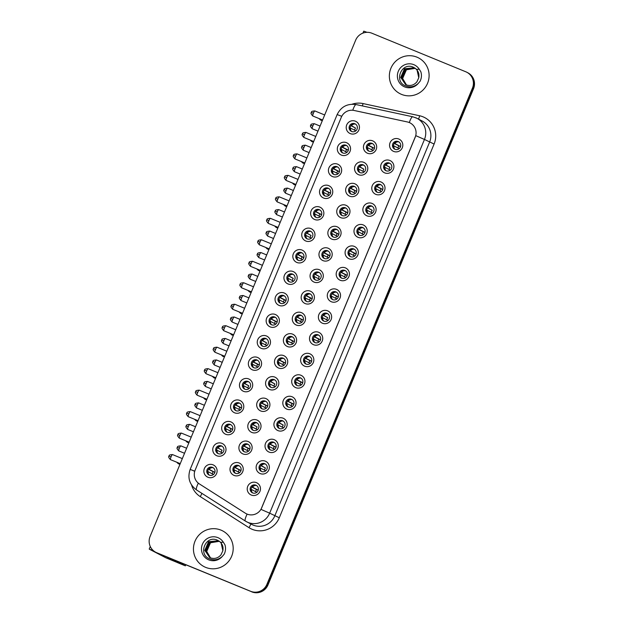 <?xml version="1.0" encoding="UTF-8"?>
<svg xmlns="http://www.w3.org/2000/svg" width="623" height="623" viewBox="0 0 623 623"><rect width="100%" height="100%" fill="white"/><g stroke="black" fill="none" stroke-linecap="round" stroke-linejoin="round"><path stroke-width="0.93" d="M341.365 155.08A6.713 6.604 117.5 0 1 337.83 146.366A6.713 6.604 117.5 0 1 346.505 142.675A6.713 6.604 117.5 0 1 350.04 151.381A6.713 6.604 117.5 0 1 341.365 155.08M345.952 145.214A4.197 4.127 -62.5 0 0 340.602 147.355A4.197 4.127 -62.5 0 0 342.736 152.97A4.197 4.127 -62.5 0 0 348.086 150.828A4.197 4.127 -62.5 0 0 345.952 145.214M332.472 176.558A6.713 6.604 117.5 0 1 328.928 167.844A6.713 6.604 117.5 0 1 337.604 164.153A6.713 6.604 117.5 0 1 341.147 172.859A6.713 6.604 117.5 0 1 332.472 176.558M337.051 166.691A4.197 4.127 -62.5 0 0 331.709 168.833A4.197 4.127 -62.5 0 0 333.842 174.448A4.197 4.127 -62.5 0 0 339.192 172.306A4.197 4.127 -62.5 0 0 337.051 166.691M323.571 198.036A6.713 6.604 117.5 0 1 320.035 189.322A6.713 6.604 117.5 0 1 328.71 185.631A6.713 6.604 117.5 0 1 332.246 194.337A6.713 6.604 117.5 0 1 323.571 198.036M328.157 188.169A4.197 4.127 -62.5 0 0 322.807 190.303A4.197 4.127 -62.5 0 0 324.949 195.918A4.197 4.127 -62.5 0 0 330.291 193.784A4.197 4.127 -62.5 0 0 328.157 188.169M314.677 219.514A6.713 6.604 117.5 0 1 311.142 210.8A6.713 6.604 117.5 0 1 319.817 207.109A6.713 6.604 117.5 0 1 323.353 215.815A6.713 6.604 117.5 0 1 314.677 219.514M319.264 209.647A4.197 4.127 -62.5 0 0 313.914 211.781A4.197 4.127 -62.5 0 0 316.048 217.396A4.197 4.127 -62.5 0 0 321.398 215.262A4.197 4.127 -62.5 0 0 319.264 209.647M305.776 240.992A6.713 6.604 117.5 0 1 302.241 232.278A6.713 6.604 117.5 0 1 310.916 228.586A6.713 6.604 117.5 0 1 314.451 237.293A6.713 6.604 117.5 0 1 305.776 240.992M310.363 231.125A4.197 4.127 -62.5 0 0 305.021 233.259A4.197 4.127 -62.5 0 0 307.155 238.874A4.197 4.127 -62.5 0 0 312.497 236.74A4.197 4.127 -62.5 0 0 310.363 231.125M296.883 262.47A6.713 6.604 117.5 0 1 293.347 253.756A6.713 6.604 117.5 0 1 302.023 250.057A6.713 6.604 117.5 0 1 305.558 258.771A6.713 6.604 117.5 0 1 296.883 262.47M301.47 252.603A4.197 4.127 -62.5 0 0 296.12 254.737A4.197 4.127 -62.5 0 0 298.253 260.352A4.197 4.127 -62.5 0 0 303.603 258.218A4.197 4.127 -62.5 0 0 301.47 252.603M287.99 283.94A6.713 6.604 117.5 0 1 284.446 275.234A6.713 6.604 117.5 0 1 293.122 271.535A6.713 6.604 117.5 0 1 296.665 280.249A6.713 6.604 117.5 0 1 287.99 283.94M292.576 274.081A4.197 4.127 -62.5 0 0 287.226 276.215A4.197 4.127 -62.5 0 0 289.36 281.83A4.197 4.127 -62.5 0 0 294.71 279.696A4.197 4.127 -62.5 0 0 292.576 274.081M279.088 305.418A6.713 6.604 117.5 0 1 275.553 296.712A6.713 6.604 117.5 0 1 284.228 293.012A6.713 6.604 117.5 0 1 287.764 301.727A6.713 6.604 117.5 0 1 279.088 305.418M283.675 295.559A4.197 4.127 -62.5 0 0 278.333 297.693A4.197 4.127 -62.5 0 0 280.467 303.308A4.197 4.127 -62.5 0 0 285.809 301.174A4.197 4.127 -62.5 0 0 283.675 295.559M270.195 326.896A6.713 6.604 117.5 0 1 266.66 318.189A6.713 6.604 117.5 0 1 275.335 314.49A6.713 6.604 117.5 0 1 278.87 323.205A6.713 6.604 117.5 0 1 270.195 326.896M274.782 317.029A4.197 4.127 -62.5 0 0 269.432 319.171A4.197 4.127 -62.5 0 0 271.566 324.785A4.197 4.127 -62.5 0 0 276.916 322.644A4.197 4.127 -62.5 0 0 274.782 317.029M261.302 348.374A6.713 6.604 117.5 0 1 257.758 339.667A6.713 6.604 117.5 0 1 266.434 335.968A6.713 6.604 117.5 0 1 269.977 344.683A6.713 6.604 117.5 0 1 261.302 348.374M265.881 338.507A4.197 4.127 -62.5 0 0 260.539 340.649A4.197 4.127 -62.5 0 0 262.672 346.263A4.197 4.127 -62.5 0 0 268.022 344.122A4.197 4.127 -62.5 0 0 265.881 338.507M252.401 369.852A6.713 6.604 117.5 0 1 248.865 361.145A6.713 6.604 117.5 0 1 257.54 357.446A6.713 6.604 117.5 0 1 261.076 366.16A6.713 6.604 117.5 0 1 252.401 369.852M256.988 359.985A4.197 4.127 -62.5 0 0 251.637 362.127A4.197 4.127 -62.5 0 0 253.779 367.741A4.197 4.127 -62.5 0 0 259.121 365.6A4.197 4.127 -62.5 0 0 256.988 359.985M243.507 391.33A6.713 6.604 117.5 0 1 239.972 382.623A6.713 6.604 117.5 0 1 248.647 378.924A6.713 6.604 117.5 0 1 252.183 387.638A6.713 6.604 117.5 0 1 243.507 391.33M248.094 381.463A4.197 4.127 -62.5 0 0 242.744 383.604A4.197 4.127 -62.5 0 0 244.878 389.219A4.197 4.127 -62.5 0 0 250.228 387.078A4.197 4.127 -62.5 0 0 248.094 381.463M234.606 412.808A6.713 6.604 117.5 0 1 231.071 404.101A6.713 6.604 117.5 0 1 239.746 400.402A6.713 6.604 117.5 0 1 243.281 409.116A6.713 6.604 117.5 0 1 234.606 412.808M239.193 402.941A4.197 4.127 -62.5 0 0 233.851 405.082A4.197 4.127 -62.5 0 0 235.985 410.697A4.197 4.127 -62.5 0 0 241.327 408.556A4.197 4.127 -62.5 0 0 239.193 402.941M225.713 434.286A6.713 6.604 117.5 0 1 222.177 425.579A6.713 6.604 117.5 0 1 230.853 421.88A6.713 6.604 117.5 0 1 234.388 430.594A6.713 6.604 117.5 0 1 225.713 434.286M230.3 424.419A4.197 4.127 -62.5 0 0 224.95 426.56A4.197 4.127 -62.5 0 0 227.084 432.175A4.197 4.127 -62.5 0 0 232.434 430.034A4.197 4.127 -62.5 0 0 230.3 424.419M216.82 455.763A6.713 6.604 117.5 0 1 213.276 447.049A6.713 6.604 117.5 0 1 221.952 443.358A6.713 6.604 117.5 0 1 225.495 452.064A6.713 6.604 117.5 0 1 216.82 455.763M221.406 445.897A4.197 4.127 -62.5 0 0 216.056 448.038A4.197 4.127 -62.5 0 0 218.19 453.653A4.197 4.127 -62.5 0 0 223.54 451.511A4.197 4.127 -62.5 0 0 221.406 445.897M207.918 477.241A6.713 6.604 117.5 0 1 204.383 468.527A6.713 6.604 117.5 0 1 213.058 464.836A6.713 6.604 117.5 0 1 216.594 473.542A6.713 6.604 117.5 0 1 207.918 477.241M212.505 467.375A4.197 4.127 -62.5 0 0 207.163 469.516A4.197 4.127 -62.5 0 0 209.297 475.131A4.197 4.127 -62.5 0 0 214.639 472.989A4.197 4.127 -62.5 0 0 212.505 467.375M350.258 133.602A6.713 6.604 117.5 0 1 346.723 124.888A6.713 6.604 117.5 0 1 355.398 121.197A6.713 6.604 117.5 0 1 358.934 129.903A6.713 6.604 117.5 0 1 350.258 133.602M354.845 123.736A4.197 4.127 -62.5 0 0 349.503 125.877A4.197 4.127 -62.5 0 0 351.637 131.492A4.197 4.127 -62.5 0 0 356.979 129.35A4.197 4.127 -62.5 0 0 354.845 123.736M358.591 174.72A6.713 6.604 117.5 0 1 355.055 166.006A6.713 6.604 117.5 0 1 363.731 162.315A6.713 6.604 117.5 0 1 367.266 171.021A6.713 6.604 117.5 0 1 358.591 174.72M363.178 164.854A4.197 4.127 -62.5 0 0 357.836 166.995A4.197 4.127 -62.5 0 0 359.969 172.61A4.197 4.127 -62.5 0 0 365.312 170.468A4.197 4.127 -62.5 0 0 363.178 164.854M349.698 196.198A6.713 6.604 117.5 0 1 346.162 187.484A6.713 6.604 117.5 0 1 354.837 183.793A6.713 6.604 117.5 0 1 358.373 192.499A6.713 6.604 117.5 0 1 349.698 196.198M354.285 186.332A4.197 4.127 -62.5 0 0 348.935 188.473A4.197 4.127 -62.5 0 0 351.068 194.088A4.197 4.127 -62.5 0 0 356.418 191.946A4.197 4.127 -62.5 0 0 354.285 186.332M340.804 217.676A6.713 6.604 117.5 0 1 337.261 208.962A6.713 6.604 117.5 0 1 345.936 205.271A6.713 6.604 117.5 0 1 349.48 213.977A6.713 6.604 117.5 0 1 340.804 217.676M345.383 207.809A4.197 4.127 -62.5 0 0 340.041 209.951A4.197 4.127 -62.5 0 0 342.175 215.566A4.197 4.127 -62.5 0 0 347.525 213.424A4.197 4.127 -62.5 0 0 345.383 207.809M331.903 239.154A6.713 6.604 117.5 0 1 328.368 230.44A6.713 6.604 117.5 0 1 337.043 226.749A6.713 6.604 117.5 0 1 340.579 235.455A6.713 6.604 117.5 0 1 331.903 239.154M336.49 229.287A4.197 4.127 -62.5 0 0 331.14 231.421A4.197 4.127 -62.5 0 0 333.282 237.036A4.197 4.127 -62.5 0 0 338.624 234.902A4.197 4.127 -62.5 0 0 336.49 229.287M323.01 260.632A6.713 6.604 117.5 0 1 319.474 251.918A6.713 6.604 117.5 0 1 328.15 248.227A6.713 6.604 117.5 0 1 331.685 256.933A6.713 6.604 117.5 0 1 323.01 260.632M327.597 250.765A4.197 4.127 -62.5 0 0 322.247 252.899A4.197 4.127 -62.5 0 0 324.381 258.514A4.197 4.127 -62.5 0 0 329.731 256.38A4.197 4.127 -62.5 0 0 327.597 250.765M314.109 282.11A6.713 6.604 117.5 0 1 310.573 273.396A6.713 6.604 117.5 0 1 319.249 269.704A6.713 6.604 117.5 0 1 322.792 278.411A6.713 6.604 117.5 0 1 314.109 282.11M318.696 272.243A4.197 4.127 -62.5 0 0 313.353 274.377A4.197 4.127 -62.5 0 0 315.487 279.992A4.197 4.127 -62.5 0 0 320.837 277.858A4.197 4.127 -62.5 0 0 318.696 272.243M305.215 303.588A6.713 6.604 117.5 0 1 301.68 294.874A6.713 6.604 117.5 0 1 310.355 291.175A6.713 6.604 117.5 0 1 313.891 299.889A6.713 6.604 117.5 0 1 305.215 303.588M309.802 293.721A4.197 4.127 -62.5 0 0 304.452 295.855A4.197 4.127 -62.5 0 0 306.594 301.47A4.197 4.127 -62.5 0 0 311.936 299.336A4.197 4.127 -62.5 0 0 309.802 293.721M296.322 325.058A6.713 6.604 117.5 0 1 292.787 316.352A6.713 6.604 117.5 0 1 301.462 312.653A6.713 6.604 117.5 0 1 304.997 321.367A6.713 6.604 117.5 0 1 296.322 325.058M300.909 315.199A4.197 4.127 -62.5 0 0 295.559 317.333A4.197 4.127 -62.5 0 0 297.693 322.948A4.197 4.127 -62.5 0 0 303.043 320.814A4.197 4.127 -62.5 0 0 300.909 315.199M287.421 346.536A6.713 6.604 117.5 0 1 283.886 337.83A6.713 6.604 117.5 0 1 292.561 334.13A6.713 6.604 117.5 0 1 296.096 342.845A6.713 6.604 117.5 0 1 287.421 346.536M292.008 336.677A4.197 4.127 -62.5 0 0 286.666 338.811A4.197 4.127 -62.5 0 0 288.799 344.426A4.197 4.127 -62.5 0 0 294.142 342.292A4.197 4.127 -62.5 0 0 292.008 336.677M278.528 368.014A6.713 6.604 117.5 0 1 274.992 359.307A6.713 6.604 117.5 0 1 283.667 355.608A6.713 6.604 117.5 0 1 287.203 364.323A6.713 6.604 117.5 0 1 278.528 368.014M283.115 358.147A4.197 4.127 -62.5 0 0 277.765 360.289A4.197 4.127 -62.5 0 0 279.898 365.903A4.197 4.127 -62.5 0 0 285.248 363.762A4.197 4.127 -62.5 0 0 283.115 358.147M269.634 389.492A6.713 6.604 117.5 0 1 266.091 380.785A6.713 6.604 117.5 0 1 274.766 377.086A6.713 6.604 117.5 0 1 278.31 385.801A6.713 6.604 117.5 0 1 269.634 389.492M274.213 379.625A4.197 4.127 -62.5 0 0 268.871 381.767A4.197 4.127 -62.5 0 0 271.005 387.381A4.197 4.127 -62.5 0 0 276.355 385.24A4.197 4.127 -62.5 0 0 274.213 379.625M260.733 410.97A6.713 6.604 117.5 0 1 257.198 402.263A6.713 6.604 117.5 0 1 265.873 398.564A6.713 6.604 117.5 0 1 269.409 407.278A6.713 6.604 117.5 0 1 260.733 410.97M265.32 401.103A4.197 4.127 -62.5 0 0 259.97 403.245A4.197 4.127 -62.5 0 0 262.112 408.859A4.197 4.127 -62.5 0 0 267.454 406.718A4.197 4.127 -62.5 0 0 265.32 401.103M251.84 432.448A6.713 6.604 117.5 0 1 248.304 423.741A6.713 6.604 117.5 0 1 256.98 420.042A6.713 6.604 117.5 0 1 260.515 428.756A6.713 6.604 117.5 0 1 251.84 432.448M256.427 422.581A4.197 4.127 -62.5 0 0 251.077 424.722A4.197 4.127 -62.5 0 0 253.211 430.337A4.197 4.127 -62.5 0 0 258.561 428.196A4.197 4.127 -62.5 0 0 256.427 422.581M242.939 453.926A6.713 6.604 117.5 0 1 239.403 445.219A6.713 6.604 117.5 0 1 248.079 441.52A6.713 6.604 117.5 0 1 251.622 450.234A6.713 6.604 117.5 0 1 242.939 453.926M247.526 444.059A4.197 4.127 -62.5 0 0 242.183 446.2A4.197 4.127 -62.5 0 0 244.317 451.815A4.197 4.127 -62.5 0 0 249.667 449.674A4.197 4.127 -62.5 0 0 247.526 444.059M234.046 475.404A6.713 6.604 117.5 0 1 230.51 466.697A6.713 6.604 117.5 0 1 239.185 462.998A6.713 6.604 117.5 0 1 242.721 471.712A6.713 6.604 117.5 0 1 234.046 475.404M238.632 465.537A4.197 4.127 -62.5 0 0 233.282 467.678A4.197 4.127 -62.5 0 0 235.424 473.293A4.197 4.127 -62.5 0 0 240.766 471.152A4.197 4.127 -62.5 0 0 238.632 465.537M367.492 153.242A6.713 6.604 117.5 0 1 363.957 144.528A6.713 6.604 117.5 0 1 372.632 140.837A6.713 6.604 117.5 0 1 376.167 149.543A6.713 6.604 117.5 0 1 367.492 153.242M372.079 143.376A4.197 4.127 -62.5 0 0 366.729 145.517A4.197 4.127 -62.5 0 0 368.863 151.132A4.197 4.127 -62.5 0 0 374.213 148.99A4.197 4.127 -62.5 0 0 372.079 143.376M384.718 172.883A6.713 6.604 117.5 0 1 381.183 164.168A6.713 6.604 117.5 0 1 389.858 160.477A6.713 6.604 117.5 0 1 393.393 169.183A6.713 6.604 117.5 0 1 384.718 172.883M389.305 163.016A4.197 4.127 -62.5 0 0 383.955 165.157A4.197 4.127 -62.5 0 0 386.096 170.772A4.197 4.127 -62.5 0 0 391.439 168.631A4.197 4.127 -62.5 0 0 389.305 163.016M375.825 194.36A6.713 6.604 117.5 0 1 372.289 185.646A6.713 6.604 117.5 0 1 380.965 181.955A6.713 6.604 117.5 0 1 384.5 190.661A6.713 6.604 117.5 0 1 375.825 194.36M380.412 184.494A4.197 4.127 -62.5 0 0 375.062 186.635A4.197 4.127 -62.5 0 0 377.195 192.25A4.197 4.127 -62.5 0 0 382.545 190.108A4.197 4.127 -62.5 0 0 380.412 184.494M366.924 215.838A6.713 6.604 117.5 0 1 363.388 207.124A6.713 6.604 117.5 0 1 372.063 203.433A6.713 6.604 117.5 0 1 375.599 212.139A6.713 6.604 117.5 0 1 366.924 215.838M371.51 205.972A4.197 4.127 -62.5 0 0 366.168 208.113A4.197 4.127 -62.5 0 0 368.302 213.728A4.197 4.127 -62.5 0 0 373.652 211.586A4.197 4.127 -62.5 0 0 371.51 205.972M358.03 237.316A6.713 6.604 117.5 0 1 354.495 228.602A6.713 6.604 117.5 0 1 363.17 224.911A6.713 6.604 117.5 0 1 366.706 233.617A6.713 6.604 117.5 0 1 358.03 237.316M362.617 227.45A4.197 4.127 -62.5 0 0 357.267 229.591A4.197 4.127 -62.5 0 0 359.409 235.206A4.197 4.127 -62.5 0 0 364.751 233.064A4.197 4.127 -62.5 0 0 362.617 227.45M349.137 258.794A6.713 6.604 117.5 0 1 345.594 250.08A6.713 6.604 117.5 0 1 354.277 246.389A6.713 6.604 117.5 0 1 357.812 255.095A6.713 6.604 117.5 0 1 349.137 258.794M353.724 248.927A4.197 4.127 -62.5 0 0 348.374 251.069A4.197 4.127 -62.5 0 0 350.508 256.684A4.197 4.127 -62.5 0 0 355.858 254.542A4.197 4.127 -62.5 0 0 353.724 248.927M340.236 280.272A6.713 6.604 117.5 0 1 336.7 271.558A6.713 6.604 117.5 0 1 345.376 267.867A6.713 6.604 117.5 0 1 348.911 276.573A6.713 6.604 117.5 0 1 340.236 280.272M344.823 270.405A4.197 4.127 -62.5 0 0 339.48 272.539A4.197 4.127 -62.5 0 0 341.614 278.154A4.197 4.127 -62.5 0 0 346.956 276.02A4.197 4.127 -62.5 0 0 344.823 270.405M331.343 301.75A6.713 6.604 117.5 0 1 327.807 293.036A6.713 6.604 117.5 0 1 336.482 289.345A6.713 6.604 117.5 0 1 340.018 298.051A6.713 6.604 117.5 0 1 331.343 301.75M335.929 291.883A4.197 4.127 -62.5 0 0 330.579 294.017A4.197 4.127 -62.5 0 0 332.713 299.632A4.197 4.127 -62.5 0 0 338.063 297.498A4.197 4.127 -62.5 0 0 335.929 291.883M322.449 323.228A6.713 6.604 117.5 0 1 318.906 314.514A6.713 6.604 117.5 0 1 327.581 310.822A6.713 6.604 117.5 0 1 331.125 319.529A6.713 6.604 117.5 0 1 322.449 323.228M327.028 313.361A4.197 4.127 -62.5 0 0 321.686 315.495A4.197 4.127 -62.5 0 0 323.82 321.11A4.197 4.127 -62.5 0 0 329.17 318.976A4.197 4.127 -62.5 0 0 327.028 313.361M313.548 344.706A6.713 6.604 117.5 0 1 310.013 335.992A6.713 6.604 117.5 0 1 318.688 332.293A6.713 6.604 117.5 0 1 322.223 341.007A6.713 6.604 117.5 0 1 313.548 344.706M318.135 334.839A4.197 4.127 -62.5 0 0 312.785 336.973A4.197 4.127 -62.5 0 0 314.926 342.588A4.197 4.127 -62.5 0 0 320.269 340.454A4.197 4.127 -62.5 0 0 318.135 334.839M304.655 366.176A6.713 6.604 117.5 0 1 301.119 357.47A6.713 6.604 117.5 0 1 309.795 353.771A6.713 6.604 117.5 0 1 313.33 362.485A6.713 6.604 117.5 0 1 304.655 366.176M309.242 356.317A4.197 4.127 -62.5 0 0 303.892 358.451A4.197 4.127 -62.5 0 0 306.025 364.066A4.197 4.127 -62.5 0 0 311.375 361.932A4.197 4.127 -62.5 0 0 309.242 356.317M295.754 387.654A6.713 6.604 117.5 0 1 292.218 378.948A6.713 6.604 117.5 0 1 300.893 375.248A6.713 6.604 117.5 0 1 304.429 383.963A6.713 6.604 117.5 0 1 295.754 387.654M300.341 377.795A4.197 4.127 -62.5 0 0 294.998 379.929A4.197 4.127 -62.5 0 0 297.132 385.544A4.197 4.127 -62.5 0 0 302.482 383.41A4.197 4.127 -62.5 0 0 300.341 377.795M286.86 409.132A6.713 6.604 117.5 0 1 283.325 400.425A6.713 6.604 117.5 0 1 292 396.726A6.713 6.604 117.5 0 1 295.536 405.441A6.713 6.604 117.5 0 1 286.86 409.132M291.447 399.265A4.197 4.127 -62.5 0 0 286.097 401.407A4.197 4.127 -62.5 0 0 288.239 407.021A4.197 4.127 -62.5 0 0 293.581 404.888A4.197 4.127 -62.5 0 0 291.447 399.265M277.967 430.61A6.713 6.604 117.5 0 1 274.424 421.903A6.713 6.604 117.5 0 1 283.107 418.204A6.713 6.604 117.5 0 1 286.642 426.919A6.713 6.604 117.5 0 1 277.967 430.61M282.554 420.743A4.197 4.127 -62.5 0 0 277.204 422.885A4.197 4.127 -62.5 0 0 279.338 428.499A4.197 4.127 -62.5 0 0 284.688 426.358A4.197 4.127 -62.5 0 0 282.554 420.743M269.066 452.088A6.713 6.604 117.5 0 1 265.53 443.381A6.713 6.604 117.5 0 1 274.206 439.682A6.713 6.604 117.5 0 1 277.741 448.396A6.713 6.604 117.5 0 1 269.066 452.088M273.653 442.221A4.197 4.127 -62.5 0 0 268.311 444.363A4.197 4.127 -62.5 0 0 270.444 449.977A4.197 4.127 -62.5 0 0 275.787 447.836A4.197 4.127 -62.5 0 0 273.653 442.221M260.173 473.566A6.713 6.604 117.5 0 1 256.637 464.859A6.713 6.604 117.5 0 1 265.312 461.16A6.713 6.604 117.5 0 1 268.848 469.874A6.713 6.604 117.5 0 1 260.173 473.566M264.759 463.699A4.197 4.127 -62.5 0 0 259.409 465.84A4.197 4.127 -62.5 0 0 261.543 471.455A4.197 4.127 -62.5 0 0 266.893 469.314A4.197 4.127 -62.5 0 0 264.759 463.699M251.279 495.044A6.713 6.604 117.5 0 1 247.736 486.337A6.713 6.604 117.5 0 1 256.411 482.638A6.713 6.604 117.5 0 1 259.955 491.352A6.713 6.604 117.5 0 1 251.279 495.044M255.858 485.177A4.197 4.127 -62.5 0 0 250.516 487.318A4.197 4.127 -62.5 0 0 252.65 492.933A4.197 4.127 -62.5 0 0 258 490.792A4.197 4.127 -62.5 0 0 255.858 485.177M393.619 151.405A6.713 6.604 117.5 0 1 390.076 142.698A6.713 6.604 117.5 0 1 398.751 138.999A6.713 6.604 117.5 0 1 402.294 147.713A6.713 6.604 117.5 0 1 393.619 151.405M398.198 141.538A4.197 4.127 -62.5 0 0 392.856 143.679A4.197 4.127 -62.5 0 0 394.99 149.294A4.197 4.127 -62.5 0 0 400.34 147.153A4.197 4.127 -62.5 0 0 398.198 141.538M342.899 153.032A4.197 4.127 117.5 0 1 346.746 145.65M334.006 174.51A4.197 4.127 117.5 0 1 337.853 167.128M325.113 195.988A4.197 4.127 117.5 0 1 328.952 188.605M316.211 217.458A4.197 4.127 117.5 0 1 320.058 210.083M307.318 238.936A4.197 4.127 117.5 0 1 311.157 231.561M298.417 260.414A4.197 4.127 117.5 0 1 302.264 253.039M289.524 281.892A4.197 4.127 117.5 0 1 293.371 274.517M280.63 303.37A4.197 4.127 117.5 0 1 284.47 295.995M271.729 324.848A4.197 4.127 117.5 0 1 275.576 317.473M262.836 346.326A4.197 4.127 117.5 0 1 266.683 338.943M253.943 367.804A4.197 4.127 117.5 0 1 257.782 360.421M245.041 389.282A4.197 4.127 117.5 0 1 248.889 381.899M236.148 410.759A4.197 4.127 117.5 0 1 239.987 403.377M227.247 432.237A4.197 4.127 117.5 0 1 231.094 424.855M218.354 453.715A4.197 4.127 117.5 0 1 222.201 446.333M209.46 475.193A4.197 4.127 117.5 0 1 213.3 467.811M351.8 131.554A4.197 4.127 117.5 0 1 355.64 124.172M360.133 172.672A4.197 4.127 117.5 0 1 363.972 165.29M351.232 194.15A4.197 4.127 117.5 0 1 355.079 186.768M342.339 215.628A4.197 4.127 117.5 0 1 346.186 208.246M333.445 237.106A4.197 4.127 117.5 0 1 337.284 229.723M324.544 258.576A4.197 4.127 117.5 0 1 328.391 251.201M315.651 280.054A4.197 4.127 117.5 0 1 319.498 272.679M306.757 301.532A4.197 4.127 117.5 0 1 310.597 294.157M297.856 323.01A4.197 4.127 117.5 0 1 301.703 315.635M288.963 344.488A4.197 4.127 117.5 0 1 292.802 337.113M280.062 365.966A4.197 4.127 117.5 0 1 283.909 358.591M271.169 387.444A4.197 4.127 117.5 0 1 275.016 380.061M262.275 408.922A4.197 4.127 117.5 0 1 266.114 401.539M253.374 430.4A4.197 4.127 117.5 0 1 257.221 423.017M244.481 451.877A4.197 4.127 117.5 0 1 248.32 444.495M235.58 473.355A4.197 4.127 117.5 0 1 239.427 465.973M369.026 151.194A4.197 4.127 117.5 0 1 372.873 143.812M386.26 170.834A4.197 4.127 117.5 0 1 390.099 163.452M377.359 192.312A4.197 4.127 117.5 0 1 381.206 184.93M368.466 213.79A4.197 4.127 117.5 0 1 372.305 206.408M359.564 235.268A4.197 4.127 117.5 0 1 363.411 227.886M350.671 256.746A4.197 4.127 117.5 0 1 354.518 249.364M341.778 278.224A4.197 4.127 117.5 0 1 345.617 270.841M332.877 299.694A4.197 4.127 117.5 0 1 336.724 292.319M323.983 321.172A4.197 4.127 117.5 0 1 327.83 313.797M315.09 342.65A4.197 4.127 117.5 0 1 318.929 335.275M306.189 364.128A4.197 4.127 117.5 0 1 310.036 356.753M297.296 385.606A4.197 4.127 117.5 0 1 301.135 378.231M288.394 407.084A4.197 4.127 117.5 0 1 292.242 399.709M279.501 428.562A4.197 4.127 117.5 0 1 283.348 421.179M270.608 450.04A4.197 4.127 117.5 0 1 274.447 442.657M261.707 471.518A4.197 4.127 117.5 0 1 265.554 464.135M252.813 492.995A4.197 4.127 117.5 0 1 256.66 485.613M395.153 149.356A4.197 4.127 117.5 0 1 399 141.974M407.38 121.952A11.331 11.136 117.5 0 1 415.206 137.224L261.691 507.846A11.331 11.136 117.5 0 1 245.33 513.188L199.391 483.931A11.331 11.136 117.5 0 1 195.147 470.124L341.303 117.28A11.331 11.136 117.5 0 1 354.09 110.466L407.38 121.952M416.943 57.16A20.146 19.804 -62.5 0 0 391.275 67.432A20.146 19.804 -62.5 0 0 401.524 94.385A20.146 19.804 -62.5 0 0 427.191 84.113A20.146 19.804 -62.5 0 0 416.943 57.16A20.146 19.804 -62.5 0 0 391.275 67.432A20.146 19.804 -62.5 0 0 401.524 94.385A20.146 19.804 -62.5 0 0 427.191 84.113A20.146 19.804 -62.5 0 0 416.943 57.16M221.033 530.134A20.146 19.804 -62.5 0 0 195.365 540.398A20.146 19.804 -62.5 0 0 205.613 567.351A20.146 19.804 -62.5 0 0 231.281 557.087A20.146 19.804 -62.5 0 0 221.033 530.134A20.146 19.804 -62.5 0 0 195.365 540.398A20.146 19.804 -62.5 0 0 205.613 567.351A20.146 19.804 -62.5 0 0 231.281 557.087A20.146 19.804 -62.5 0 0 221.033 530.134M415.79 135.658L260.99 509.38L269.658 513.173A16.79 16.502 117.5 0 1 245.415 521.085A14.687 2.694 122.5 0 1 245.376 521.062L251.77 524.465A16.79 16.502 -62.5 0 0 274.798 515.844L429.597 142.122A16.79 16.502 -62.5 0 0 422.083 120.963L416.951 118.292A16.79 16.502 117.5 0 1 424.458 139.443L415.79 135.658M410.175 122.965L410.775 123.299M155.75 552.258L156.84 552.835A12.592 12.374 -62.5 0 0 157.845 553.294L251.178 591.562A12.592 12.374 -62.5 0 0 267.446 584.639L472.989 88.404A12.592 12.374 -62.5 0 0 467.359 72.541A12.592 12.374 -62.5 0 1 472.989 88.404L267.446 584.639A12.592 12.374 -62.5 0 1 251.178 591.562L157.292 553.014L250.633 591.282A12.592 12.374 -62.5 0 0 266.901 584.351L472.444 88.123A12.592 12.374 -62.5 0 0 465.809 71.785L371.931 33.237A12.592 12.374 -62.5 0 0 355.663 40.16L150.112 536.395A12.592 12.374 -62.5 0 0 156.747 552.726L250.633 591.282M156.295 552.546A12.592 12.374 -62.5 0 0 157.292 553.014A12.592 12.374 -62.5 0 1 156.295 552.546M198.309 483.144A14.687 2.694 122.5 0 0 196.619 490.005L245.376 521.062A14.687 2.694 122.5 0 1 247.113 514.123L246.249 513.718M251.731 591.85A12.592 12.374 -62.5 0 0 267.991 584.919L473.542 88.692A12.592 12.374 -62.5 0 0 467.904 72.821L466.814 72.252M398.066 141.756A4.618 4.54 -62.5 0 0 394.818 143.524L400.573 146.522M394.343 143.321L394.818 143.524M394.25 143.438L398.884 145.852A6.713 6.604 -62.5 0 0 397.965 147.986M400.566 146.545L398.884 145.852M399.195 148.632L393.425 145.665M393.853 145.844A4.618 4.54 -62.5 0 0 394.445 148.718M371.939 143.594A4.618 4.54 -62.5 0 0 368.691 145.361L374.446 148.36M368.216 145.159L368.691 145.361M368.123 145.276L372.756 147.69A6.713 6.604 -62.5 0 0 371.838 149.824M374.439 148.383L372.756 147.69M373.076 150.47L367.297 147.503M367.726 147.682A4.618 4.54 -62.5 0 0 368.318 150.556M354.713 123.954A4.618 4.54 -62.5 0 0 351.465 125.721L355.531 128.05A6.713 6.604 -62.5 0 0 354.612 130.184M350.99 125.519L351.465 125.721M350.897 125.636L355.531 128.05M355.842 130.83L350.071 127.863M350.5 128.042A4.618 4.54 -62.5 0 0 351.084 130.916M389.173 163.234A4.618 4.54 -62.5 0 0 385.925 165.002L389.99 167.33A6.713 6.604 -62.5 0 0 389.071 169.464M385.45 164.799L385.925 165.002M385.357 164.916L389.99 167.33M390.302 170.11L384.531 167.143M384.959 167.322A4.618 4.54 -62.5 0 0 385.544 170.196M380.271 184.712A4.618 4.54 -62.5 0 0 377.024 186.479L382.779 189.478M376.549 186.277L377.024 186.479M376.456 186.394L381.089 188.808A6.713 6.604 -62.5 0 0 380.17 190.942M382.771 189.501L381.089 188.808M381.408 191.588L375.63 188.621M376.066 188.8A4.618 4.54 -62.5 0 0 376.65 191.674M371.378 206.19A4.618 4.54 -62.5 0 0 368.131 207.957L372.196 210.286A6.713 6.604 -62.5 0 0 371.277 212.42M367.656 207.755L368.131 207.957M367.562 207.872L372.196 210.286M372.507 213.066L366.737 210.099M367.165 210.278A4.618 4.54 -62.5 0 0 367.757 213.152M362.485 227.668A4.618 4.54 -62.5 0 0 359.237 229.435L364.992 232.426M358.762 229.233L359.237 229.435M358.669 229.35L363.302 231.764A6.713 6.604 -62.5 0 0 362.384 233.898M364.985 232.457L363.302 231.764M363.614 234.544L357.843 231.577M358.272 231.756A4.618 4.54 -62.5 0 0 358.856 234.63M363.045 165.072A4.618 4.54 -62.5 0 0 359.798 166.839L363.863 169.168A6.713 6.604 -62.5 0 0 362.944 171.302M359.323 166.637L359.798 166.839M359.23 166.754L363.863 169.168M364.175 171.948L358.404 168.981M358.832 169.16A4.618 4.54 -62.5 0 0 359.424 172.034M354.152 186.55A4.618 4.54 -62.5 0 0 350.897 188.317L356.652 191.308M350.43 188.115L350.897 188.317M350.336 188.232L354.97 190.646A6.713 6.604 -62.5 0 0 354.043 192.78M356.644 191.339L354.97 190.646M355.281 193.426L349.511 190.459M349.939 190.638A4.618 4.54 -62.5 0 0 350.523 193.512M345.251 208.027A4.618 4.54 -62.5 0 0 342.004 209.787L347.759 212.786M341.529 209.585L342.004 209.787M341.435 209.71L346.069 212.124A6.713 6.604 -62.5 0 0 345.15 214.257M347.751 212.817L346.069 212.124M346.38 214.904L340.61 211.937M341.038 212.116A4.618 4.54 -62.5 0 0 341.63 214.99M345.812 145.432A4.618 4.54 -62.5 0 0 342.564 147.192L348.319 150.19M342.097 146.997L342.564 147.192M341.996 147.114L346.637 149.528A6.713 6.604 -62.5 0 0 345.71 151.662M348.312 150.221L346.637 149.528M346.949 152.308L341.17 149.341M341.606 149.52A4.618 4.54 -62.5 0 0 342.191 152.394M336.918 166.909A4.618 4.54 -62.5 0 0 333.671 168.669L339.426 171.668M333.196 168.467L333.671 168.669M333.103 168.592L337.736 171.006A6.713 6.604 -62.5 0 0 336.817 173.139M339.418 171.699L337.736 171.006M338.048 173.786L332.277 170.819M332.705 170.998A4.618 4.54 -62.5 0 0 333.297 173.872M328.025 188.387A4.618 4.54 -62.5 0 0 324.778 190.147L330.533 193.146M324.303 189.945L324.778 190.147M324.209 190.07L328.843 192.484A6.713 6.604 -62.5 0 0 327.924 194.617M330.525 193.177L328.843 192.484M329.154 195.256L323.384 192.297M323.812 192.476A4.618 4.54 -62.5 0 0 324.396 195.349M319.124 209.865A4.618 4.54 -62.5 0 0 315.877 211.625L321.632 214.624M315.402 211.423L315.877 211.625M315.308 211.547L319.942 213.962A6.713 6.604 -62.5 0 0 319.023 216.095M321.624 214.655L319.942 213.962M320.261 216.734L314.483 213.767M314.919 213.954A4.618 4.54 -62.5 0 0 315.503 216.827M310.231 231.343A4.618 4.54 -62.5 0 0 306.983 233.103L311.048 235.439A6.713 6.604 -62.5 0 0 310.129 237.573M306.508 232.901L306.983 233.103M306.415 233.025L311.048 235.439M311.36 238.212L305.589 235.245M306.018 235.432A4.618 4.54 -62.5 0 0 306.609 238.298M301.337 252.821A4.618 4.54 -62.5 0 0 298.09 254.581L303.845 257.579M297.615 254.379L298.09 254.581M297.521 254.503L302.155 256.917A6.713 6.604 -62.5 0 0 301.236 259.051M303.837 257.611L302.155 256.917M302.466 259.69L296.696 256.723M297.124 256.91A4.618 4.54 -62.5 0 0 297.708 259.775M292.436 274.299A4.618 4.54 -62.5 0 0 289.189 276.059L293.254 278.395A6.713 6.604 -62.5 0 0 292.335 280.529M288.714 275.857L289.189 276.059M288.62 275.981L293.254 278.395M293.573 281.168L287.795 278.201M288.223 278.388A4.618 4.54 -62.5 0 0 288.815 281.253M283.543 295.777A4.618 4.54 -62.5 0 0 280.295 297.537L286.05 300.535M279.82 297.335L280.295 297.537M279.727 297.459L284.361 299.873A6.713 6.604 -62.5 0 0 283.442 302.007M286.043 300.559L284.361 299.873M284.672 302.646L278.902 299.679M279.33 299.865A4.618 4.54 -62.5 0 0 279.914 302.731M274.642 317.255A4.618 4.54 -62.5 0 0 271.394 319.015L277.149 322.013M270.927 318.812L271.394 319.015M270.826 318.937L275.467 321.351A6.713 6.604 -62.5 0 0 274.541 323.485M277.142 322.036L275.467 321.351M275.779 324.124L270 321.156M270.437 321.343A4.618 4.54 -62.5 0 0 271.021 324.209M265.748 338.733A4.618 4.54 -62.5 0 0 262.501 340.493L266.566 342.829A6.713 6.604 -62.5 0 0 265.647 344.963M262.026 340.29L262.501 340.493M261.933 340.415L266.566 342.829M266.878 345.601L261.107 342.634M261.535 342.821A4.618 4.54 -62.5 0 0 262.127 345.687M256.855 360.211A4.618 4.54 -62.5 0 0 253.608 361.971L259.363 364.969M253.133 361.768L253.608 361.971M253.039 361.893L257.673 364.307A6.713 6.604 -62.5 0 0 256.754 366.433M259.355 364.992L257.673 364.307M257.984 367.079L252.214 364.112M252.642 364.299A4.618 4.54 -62.5 0 0 253.226 367.165M247.954 381.689A4.618 4.54 -62.5 0 0 244.707 383.449L248.772 385.785A6.713 6.604 -62.5 0 0 247.853 387.911M244.232 383.246L244.707 383.449M244.138 383.371L248.772 385.785M249.091 388.557L243.313 385.59M243.749 385.777A4.618 4.54 -62.5 0 0 244.333 388.643M239.061 403.159A4.618 4.54 -62.5 0 0 235.813 404.927L241.568 407.925M235.338 404.724L235.813 404.927M235.245 404.849L239.878 407.255A6.713 6.604 -62.5 0 0 238.959 409.389M241.56 407.948L239.878 407.255M240.19 410.035L234.419 407.068M234.848 407.247A4.618 4.54 -62.5 0 0 235.439 410.121M230.167 424.637A4.618 4.54 -62.5 0 0 226.912 426.405L232.675 429.403M226.445 426.202L226.912 426.405M226.351 426.319L230.985 428.733A6.713 6.604 -62.5 0 0 230.066 430.867M232.667 429.426L230.985 428.733M231.297 431.513L225.526 428.546M225.954 428.725A4.618 4.54 -62.5 0 0 226.538 431.599M221.266 446.115A4.618 4.54 -62.5 0 0 218.019 447.882L222.084 450.211A6.713 6.604 -62.5 0 0 221.165 452.345M217.544 447.68L218.019 447.882M217.45 447.797L222.084 450.211M222.403 452.991L216.625 450.024M217.053 450.203A4.618 4.54 -62.5 0 0 217.645 453.077M212.373 467.593A4.618 4.54 -62.5 0 0 209.126 469.36L214.88 472.359M208.65 469.158L209.126 469.36M208.557 469.275L213.191 471.689A6.713 6.604 -62.5 0 0 212.272 473.823M214.873 472.382L213.191 471.689M213.502 474.469L207.732 471.502M208.16 471.681A4.618 4.54 -62.5 0 0 208.744 474.555M418.913 74.534A9.485 9.322 -62.5 0 0 415.705 68.694L415.128 68.25C418.189 70.633 419.404 73.794 418.773 77.75L416.888 81.87C413.952 85.25 410.386 86.239 406.188 84.845L400.682 77.47L404.452 68.779L414.373 67.759M415.705 68.694L413.244 67.191C401.578 61.825 393.713 81.107 405.176 85.733C409.887 87.711 414.217 86.963 418.173 83.498L420.104 81.224C421.6 78.14 421.841 74.978 420.829 71.738L419.248 69.239L416.896 69.34L418.773 77.75M406.344 84.899L402.419 78.373L406.196 69.683L415.152 68.265M406.461 84.946L402.637 78.482L406.414 69.799L415.253 68.335M405.892 84.712L401.547 77.922L405.324 69.231L414.754 67.993M406.001 84.759L401.765 78.031L405.542 69.348L414.856 68.055M405.557 84.557L400.9 77.579L404.67 68.888L414.466 67.814M223.003 547.5A9.485 9.322 -62.5 0 0 219.794 541.66L219.218 541.216C222.279 543.599 223.493 546.768 222.863 550.716L220.978 554.836C218.042 558.216 214.476 559.205 210.278 557.811L204.772 550.436L208.541 541.745L218.463 540.725M219.794 541.66L217.334 540.157C205.668 534.791 197.803 554.081 209.266 558.706C213.977 560.677 218.307 559.929 222.263 556.464L224.194 554.19C225.69 551.106 225.931 547.944 224.911 544.712L223.338 542.212L220.986 542.306L222.863 550.716M210.434 557.873L206.509 551.339L210.286 542.656L219.241 541.239M210.551 557.92L206.727 551.456L210.504 542.765L219.343 541.309M209.982 557.678L205.637 550.888L209.414 542.205L218.844 540.966M210.091 557.733L205.855 551.005L209.632 542.314L218.946 541.029M209.647 557.523L204.99 550.553L208.76 541.862L218.556 540.78M367.017 32.326L363.746 31.15L362.936 33.112M153.313 550.592L149.45 549.245L165.952 557.842L177.407 562.546L166.396 556.806L177.719 562.709L185.35 565.84L185.794 564.773M177.407 562.546L165.959 557.842M174.027 559.945L185.35 565.84M353.584 249.145A4.618 4.54 -62.5 0 0 350.336 250.905L356.091 253.904M349.861 250.703L350.336 250.905M349.768 250.828L354.401 253.242A6.713 6.604 -62.5 0 0 353.482 255.375M356.083 253.935L354.401 253.242M354.721 256.022L348.942 253.055M349.371 253.234A4.618 4.54 -62.5 0 0 349.962 256.108M344.69 270.623A4.618 4.54 -62.5 0 0 341.443 272.383L347.198 275.382M340.968 272.181L341.443 272.383M340.874 272.306L345.508 274.72A6.713 6.604 -62.5 0 0 344.589 276.853M347.19 275.413L345.508 274.72M345.82 277.492L340.049 274.533M340.477 274.712A4.618 4.54 -62.5 0 0 341.061 277.585M335.789 292.101A4.618 4.54 -62.5 0 0 332.542 293.861L338.297 296.86M332.075 293.659L332.542 293.861M331.973 293.783L336.615 296.198A6.713 6.604 -62.5 0 0 335.688 298.331M338.289 296.891L336.615 296.198M336.926 298.97L331.148 296.003M331.584 296.19A4.618 4.54 -62.5 0 0 332.168 299.063M336.358 229.505A4.618 4.54 -62.5 0 0 333.11 231.265L338.865 234.264M332.635 231.063L333.11 231.265M332.542 231.188L337.175 233.602A6.713 6.604 -62.5 0 0 336.256 235.735M338.857 234.295L337.175 233.602M337.487 236.374L331.716 233.415M332.145 233.594A4.618 4.54 -62.5 0 0 332.729 236.467M327.457 250.983A4.618 4.54 -62.5 0 0 324.209 252.743L329.964 255.742M323.734 252.541L324.209 252.743M323.641 252.665L328.274 255.08A6.713 6.604 -62.5 0 0 327.355 257.213M329.956 255.773L328.274 255.08M328.594 257.852L322.815 254.885M323.251 255.072A4.618 4.54 -62.5 0 0 323.835 257.945M318.563 272.461A4.618 4.54 -62.5 0 0 315.316 274.221L319.381 276.557A6.713 6.604 -62.5 0 0 318.462 278.691M314.841 274.019L315.316 274.221M314.747 274.143L319.381 276.557M319.692 279.33L313.922 276.363M314.35 276.55A4.618 4.54 -62.5 0 0 314.942 279.416M326.896 313.579A4.618 4.54 -62.5 0 0 323.649 315.339L327.714 317.675A6.713 6.604 -62.5 0 0 326.795 319.809M323.173 315.137L323.649 315.339M323.08 315.261L327.714 317.675M328.025 320.448L322.255 317.481M322.683 317.668A4.618 4.54 -62.5 0 0 323.275 320.534M318.003 335.057A4.618 4.54 -62.5 0 0 314.755 336.817L320.51 339.815M314.28 336.615L314.755 336.817M314.187 336.739L318.82 339.153A6.713 6.604 -62.5 0 0 317.901 341.287M320.502 339.846L318.82 339.153M319.132 341.926L313.361 338.959M313.79 339.146A4.618 4.54 -62.5 0 0 314.374 342.011M309.101 356.535A4.618 4.54 -62.5 0 0 305.854 358.295L311.609 361.293M305.379 358.093L305.854 358.295M305.286 358.217L309.919 360.631A6.713 6.604 -62.5 0 0 309 362.765M311.601 361.324L309.919 360.631M310.238 363.404L304.46 360.437M304.896 360.624A4.618 4.54 -62.5 0 0 305.48 363.489M300.208 378.013A4.618 4.54 -62.5 0 0 296.961 379.773L302.716 382.771M296.486 379.571L296.961 379.773M296.392 379.695L301.026 382.109A6.713 6.604 -62.5 0 0 300.107 384.243M302.708 382.795L301.026 382.109M301.337 384.882L295.567 381.915M295.995 382.101A4.618 4.54 -62.5 0 0 296.587 384.967M291.315 399.491A4.618 4.54 -62.5 0 0 288.067 401.251L293.822 404.249M287.592 401.048L288.067 401.251M287.499 401.173L292.132 403.587A6.713 6.604 -62.5 0 0 291.214 405.721M293.815 404.272L292.132 403.587M292.444 406.36L286.673 403.393M287.102 403.579A4.618 4.54 -62.5 0 0 287.686 406.445M309.67 293.939A4.618 4.54 -62.5 0 0 306.423 295.699L312.178 298.697M305.948 295.497L306.423 295.699M305.854 295.621L310.488 298.035A6.713 6.604 -62.5 0 0 309.569 300.169M312.17 298.729L310.488 298.035M310.799 300.808L305.029 297.841M305.457 298.028A4.618 4.54 -62.5 0 0 306.041 300.893M300.769 315.417A4.618 4.54 -62.5 0 0 297.521 317.177L303.276 320.175M297.046 316.975L297.521 317.177M296.953 317.099L301.587 319.513A6.713 6.604 -62.5 0 0 300.668 321.647M303.269 320.206L301.587 319.513M301.906 322.286L296.127 319.319M296.556 319.506A4.618 4.54 -62.5 0 0 297.148 322.371M291.876 336.895A4.618 4.54 -62.5 0 0 288.628 338.655L294.383 341.653M288.153 338.453L288.628 338.655M288.06 338.577L292.693 340.991A6.713 6.604 -62.5 0 0 291.774 343.125M294.375 341.677L292.693 340.991M293.005 343.764L287.234 340.797M287.662 340.983A4.618 4.54 -62.5 0 0 288.247 343.849M282.982 358.373A4.618 4.54 -62.5 0 0 279.727 360.133L285.482 363.131M279.26 359.93L279.727 360.133M279.166 360.055L283.8 362.469A6.713 6.604 -62.5 0 0 282.873 364.603M285.474 363.154L283.8 362.469M284.111 365.242L278.341 362.274M278.769 362.461A4.618 4.54 -62.5 0 0 279.353 365.327M274.081 379.851A4.618 4.54 -62.5 0 0 270.834 381.611L274.899 383.947A6.713 6.604 -62.5 0 0 273.98 386.081M270.359 381.408L270.834 381.611M270.265 381.533L274.899 383.947M275.21 386.719L269.44 383.752M269.868 383.939A4.618 4.54 -62.5 0 0 270.46 386.805M282.414 420.969A4.618 4.54 -62.5 0 0 279.166 422.729L283.231 425.065A6.713 6.604 -62.5 0 0 282.312 427.199M278.691 422.526L279.166 422.729M278.598 422.651L283.231 425.065M283.551 427.837L277.772 424.87M278.201 425.057A4.618 4.54 -62.5 0 0 278.793 427.923M273.52 442.447A4.618 4.54 -62.5 0 0 270.273 444.207L276.028 447.205M269.798 444.004L270.273 444.207M269.704 444.129L274.338 446.543A6.713 6.604 -62.5 0 0 273.419 448.677M276.02 447.228L274.338 446.543M274.65 449.315L268.879 446.348M269.307 446.535A4.618 4.54 -62.5 0 0 269.891 449.401M264.619 463.925A4.618 4.54 -62.5 0 0 261.372 465.685L265.445 468.021A6.713 6.604 -62.5 0 0 264.518 470.147M260.905 465.482L261.372 465.685M260.803 465.607L265.445 468.021M265.756 470.793L259.978 467.826M260.414 468.013A4.618 4.54 -62.5 0 0 260.998 470.879M255.726 485.395A4.618 4.54 -62.5 0 0 252.479 487.163L258.234 490.161M252.004 486.96L252.479 487.163M251.91 487.085L256.544 489.499A6.713 6.604 -62.5 0 0 255.625 491.625M258.226 490.184L256.544 489.499M256.855 492.271L251.085 489.304M251.513 489.491A4.618 4.54 -62.5 0 0 252.105 492.357M265.188 401.329A4.618 4.54 -62.5 0 0 261.94 403.089L267.695 406.087M261.465 402.886L261.94 403.089M261.372 403.011L266.005 405.425A6.713 6.604 -62.5 0 0 265.087 407.551M267.688 406.11L266.005 405.425M266.317 408.197L260.546 405.23M260.975 405.417A4.618 4.54 -62.5 0 0 261.559 408.283M256.287 422.807A4.618 4.54 -62.5 0 0 253.039 424.567L257.104 426.903A6.713 6.604 -62.5 0 0 256.185 429.029M252.564 424.364L253.039 424.567M252.471 424.489L257.104 426.903M257.424 429.675L251.645 426.708M252.081 426.895A4.618 4.54 -62.5 0 0 252.665 429.761M247.393 444.277A4.618 4.54 -62.5 0 0 244.146 446.045L249.901 449.043M243.671 445.842L244.146 446.045M243.577 445.967L248.211 448.381A6.713 6.604 -62.5 0 0 247.292 450.507M249.893 449.066L248.211 448.381M248.522 451.153L242.752 448.186M243.18 448.373A4.618 4.54 -62.5 0 0 243.772 451.239M238.5 465.755A4.618 4.54 -62.5 0 0 235.253 467.523L241.008 470.521M234.778 467.32L235.253 467.523M234.684 467.437L239.318 469.851A6.713 6.604 -62.5 0 0 238.399 471.985M241 470.544L239.318 469.851M239.629 472.631L233.859 469.664M234.287 469.843A4.618 4.54 -62.5 0 0 234.871 472.717M279.299 517.768L269.658 513.173L424.458 139.443L434.099 144.045L279.299 517.768A20.987 20.629 117.5 0 1 248.99 527.658L200.232 496.601A20.987 20.629 117.5 0 1 191.573 484.998M412.87 116.82A14.687 2.609 102.2 0 0 412.745 116.774A14.687 2.609 102.2 0 0 409.303 122.552M194.781 471.159L190.155 469.438L337.144 114.577L341.762 116.299M190.155 469.438C187.344 477.841 189.501 484.702 196.619 490.005A14.687 2.694 122.5 0 0 196.658 490.021L245.345 521.038M337.144 114.577C341.077 106.681 347.424 103.348 356.177 104.578A14.687 2.609 102.2 0 0 352.758 110.263M415.619 117.669A16.79 16.502 117.5 0 1 416.951 118.292L412.745 116.774L356.177 104.578M194.75 471.237L193.255 470.723M352.065 104.212A20.987 20.629 117.5 0 1 363.03 103.566L419.606 115.761A20.987 20.629 117.5 0 1 434.099 144.045M266.901 584.351L267.991 584.919M472.444 88.123L473.542 88.692M156.747 552.726L157.845 553.294M363.03 103.566A4.197 0.748 -77.8 0 1 362.36 105.91M419.606 115.761A4.197 0.748 -77.8 0 1 418.492 119.094M201.836 493.33A4.197 0.771 -57.5 0 1 200.232 496.601M250.633 523.873A4.197 0.771 -57.5 0 1 248.99 527.658M322.286 120.745L320.572 120.044A2.726 0.498 -67.7 0 1 320.549 119.172M312.824 126.002A2.726 0.498 -67.7 0 1 314.311 123.704C309.312 124 311.492 125.223 310.752 125.184L312.824 126.002A2.726 0.498 -67.7 0 0 312.24 128.751L317.987 131.118M310.791 125.215L310.752 125.184C311.305 125.682 308.891 125.044 312.24 128.751M313.385 113.238A2.726 0.498 -67.7 0 1 314.864 110.941C309.872 111.237 312.053 112.459 311.313 112.42L313.385 113.238A2.726 0.498 -67.7 0 0 312.793 115.987L322.589 120.013M311.352 112.452L311.313 112.42C311.858 112.919 309.444 112.272 312.793 115.987M313.385 142.223L311.679 141.522A2.726 0.498 -67.7 0 1 311.656 140.65M304.491 163.701L302.778 163A2.726 0.498 -67.7 0 1 302.755 162.128M295.598 185.179L293.885 184.47A2.726 0.498 -67.7 0 1 293.861 183.606M286.697 206.657L284.991 205.948A2.726 0.498 -67.7 0 1 284.96 205.084M303.931 147.48A2.726 0.498 -67.7 0 1 305.41 145.182C300.418 145.478 302.599 146.701 301.859 146.662L303.931 147.48A2.726 0.498 -67.7 0 0 303.339 150.229L309.094 152.596M301.898 146.693L301.859 146.662C302.404 147.16 299.99 146.514 303.339 150.229M295.037 168.958A2.726 0.498 -67.7 0 1 296.517 166.66C291.517 166.956 293.698 168.179 292.958 168.14L295.037 168.958A2.726 0.498 -67.7 0 0 294.445 171.707L300.193 174.074M292.997 168.171L292.958 168.14C293.511 168.638 291.097 167.992 294.445 171.707M286.136 190.428A2.726 0.498 -67.7 0 1 287.624 188.138C282.624 188.434 284.804 189.657 284.065 189.618L286.136 190.428A2.726 0.498 -67.7 0 0 285.544 193.185L291.299 195.552M284.104 189.641L284.065 189.618C284.61 190.108 282.196 189.47 285.544 193.185M304.491 134.716A2.726 0.498 -67.7 0 1 305.971 132.419C300.971 132.715 303.152 133.937 302.412 133.898L304.491 134.716A2.726 0.498 -67.7 0 0 303.899 137.465L313.688 141.491M302.451 133.922L302.412 133.898C302.965 134.389 300.551 133.75 303.899 137.465M295.59 156.186A2.726 0.498 -67.7 0 1 297.078 153.897C292.078 154.193 294.258 155.415 293.519 155.376L295.59 156.186A2.726 0.498 -67.7 0 0 295.006 158.943L304.795 162.969M293.558 155.4L293.519 155.376C294.072 155.867 291.657 155.228 295.006 158.943M286.697 177.664A2.726 0.498 -67.7 0 1 288.176 175.375C283.185 175.67 285.365 176.893 284.625 176.854L286.697 177.664A2.726 0.498 -67.7 0 0 286.105 180.421L295.894 184.447M284.664 176.877L284.625 176.854C285.17 177.345 282.756 176.706 286.105 180.421M277.803 199.142A2.726 0.498 -67.7 0 1 279.283 196.852C274.284 197.148 276.464 198.371 275.724 198.332L277.803 199.142A2.726 0.498 -67.7 0 0 277.212 201.899L287.001 205.917M275.763 198.355L275.724 198.332C276.277 198.823 273.863 198.184 277.212 201.899M268.902 220.62A2.726 0.498 -67.7 0 1 270.39 218.33C265.39 218.626 267.571 219.849 266.831 219.81L268.902 220.62A2.726 0.498 -67.7 0 0 268.311 223.377L278.107 227.395M266.87 219.833L266.831 219.81C267.376 220.301 264.962 219.662 268.311 223.377M260.009 242.098A2.726 0.498 -67.7 0 1 261.489 239.808C256.497 240.104 258.67 241.327 257.93 241.288L260.009 242.098A2.726 0.498 -67.7 0 0 259.417 244.855L269.206 248.873M257.977 241.311L257.93 241.288C258.483 241.779 256.069 241.14 259.417 244.855M251.116 263.576A2.726 0.498 -67.7 0 1 252.595 261.286C247.596 261.582 249.776 262.805 249.036 262.766L251.116 263.576A2.726 0.498 -67.7 0 0 250.524 266.333L260.313 270.351M249.075 262.789L249.036 262.766C249.589 263.256 247.175 262.618 250.524 266.333M242.215 285.054A2.726 0.498 -67.7 0 1 243.694 282.764C238.702 283.06 240.883 284.283 240.143 284.244L242.215 285.054A2.726 0.498 -67.7 0 0 241.623 287.81L251.419 291.829M240.182 284.267L240.143 284.244C240.688 284.734 238.274 284.096 241.623 287.81M233.321 306.532A2.726 0.498 -67.7 0 1 234.801 304.242C229.801 304.538 231.982 305.761 231.242 305.722L233.321 306.532A2.726 0.498 -67.7 0 0 232.729 309.288L242.518 313.307M231.281 305.745L231.242 305.722C231.795 306.212 229.381 305.574 232.729 309.288M224.42 328.01A2.726 0.498 -67.7 0 1 225.908 325.72C220.908 326.016 223.089 327.239 222.349 327.2L224.42 328.01A2.726 0.498 -67.7 0 0 223.836 330.766L233.625 334.785M222.388 327.223L222.349 327.2C222.902 327.69 220.487 327.052 223.836 330.766M215.527 349.487A2.726 0.498 -67.7 0 1 217.006 347.198C212.015 347.494 214.195 348.716 213.455 348.678L215.527 349.487A2.726 0.498 -67.7 0 0 214.935 352.244L224.724 356.263M213.494 348.701L213.455 348.678C214.001 349.168 211.586 348.53 214.935 352.244M206.634 370.965A2.726 0.498 -67.7 0 1 208.113 368.676C203.114 368.972 205.294 370.194 204.554 370.155L206.634 370.965A2.726 0.498 -67.7 0 0 206.042 373.722L215.831 377.74M204.593 370.179L204.554 370.155C205.107 370.646 202.693 370.007 206.042 373.722M197.732 392.443A2.726 0.498 -67.7 0 1 199.22 390.154C194.22 390.45 196.401 391.672 195.661 391.633L197.732 392.443A2.726 0.498 -67.7 0 0 197.141 395.2L206.937 399.218M195.7 391.657L195.661 391.633C196.206 392.124 193.792 391.485 197.141 395.2M188.839 413.921A2.726 0.498 -67.7 0 1 190.319 411.632C185.327 411.928 187.5 413.15 186.76 413.104L188.839 413.921A2.726 0.498 -67.7 0 0 188.247 416.678L198.036 420.696M186.807 413.135L186.76 413.104C187.313 413.602 184.899 412.963 188.247 416.678M179.946 435.399A2.726 0.498 -67.7 0 1 181.425 433.102C176.426 433.398 178.606 434.62 177.867 434.581L179.946 435.399A2.726 0.498 -67.7 0 0 179.354 438.156L189.143 442.174M177.905 434.613L177.867 434.581C178.419 435.08 176.005 434.441 179.354 438.156M171.045 456.877A2.726 0.498 -67.7 0 1 172.524 454.58C167.532 454.876 169.713 456.098 168.973 456.059L171.045 456.877A2.726 0.498 -67.7 0 0 170.453 459.626L180.249 463.652M169.012 456.091L168.973 456.059C169.518 456.558 167.104 455.919 170.453 459.626M419.248 69.239A12.008 11.798 -62.5 0 0 398.315 71.287A12.008 11.798 -62.5 0 0 418.173 83.498M223.338 542.212A12.008 11.798 -62.5 0 0 202.405 544.261A12.008 11.798 -62.5 0 0 222.263 556.464M277.803 228.127L276.09 227.426A2.726 0.498 -67.7 0 1 276.067 226.562M268.902 249.605L267.197 248.904A2.726 0.498 -67.7 0 1 267.174 248.04M260.009 271.083L258.296 270.382A2.726 0.498 -67.7 0 1 258.272 269.518M277.243 211.906A2.726 0.498 -67.7 0 1 278.722 209.616C273.731 209.912 275.903 211.135 275.164 211.096L277.243 211.906A2.726 0.498 -67.7 0 0 276.651 214.662L282.398 217.022M275.21 211.119L275.164 211.096C275.716 211.586 273.302 210.948 276.651 214.662M268.349 233.384A2.726 0.498 -67.7 0 1 269.829 231.094C264.83 231.39 267.01 232.613 266.27 232.574L268.349 233.384A2.726 0.498 -67.7 0 0 267.758 236.14L273.505 238.5M266.309 232.597L266.27 232.574C266.823 233.064 264.409 232.426 267.758 236.14M259.448 254.862A2.726 0.498 -67.7 0 1 260.928 252.572C255.936 252.868 258.117 254.091 257.377 254.052L259.448 254.862A2.726 0.498 -67.7 0 0 258.856 257.618L264.611 259.978M257.416 254.075L257.377 254.052C257.922 254.542 255.508 253.904 258.856 257.618M251.116 292.561L249.402 291.86A2.726 0.498 -67.7 0 1 249.379 290.996M242.215 314.039L240.509 313.338A2.726 0.498 -67.7 0 1 240.486 312.473M233.321 335.517L231.608 334.816A2.726 0.498 -67.7 0 1 231.585 333.951M224.428 356.995L222.715 356.294A2.726 0.498 -67.7 0 1 222.691 355.429M215.527 378.473L213.821 377.772A2.726 0.498 -67.7 0 1 213.79 376.907M250.555 276.339A2.726 0.498 -67.7 0 1 252.035 274.05C247.035 274.346 249.216 275.568 248.476 275.53L250.555 276.339A2.726 0.498 -67.7 0 0 249.963 279.096L255.71 281.456M248.515 275.553L248.476 275.53C249.029 276.02 246.615 275.382 249.963 279.096M241.654 297.817A2.726 0.498 -67.7 0 1 243.141 295.528C238.142 295.824 240.322 297.046 239.582 297.007L241.654 297.817A2.726 0.498 -67.7 0 0 241.07 300.574L246.817 302.934M239.621 297.031L239.582 297.007C240.135 297.498 237.721 296.86 241.07 300.574M232.761 319.295A2.726 0.498 -67.7 0 1 234.24 317.006C229.248 317.302 231.429 318.524 230.689 318.485L232.761 319.295A2.726 0.498 -67.7 0 0 232.169 322.052L237.924 324.412M230.728 318.509L230.689 318.485C231.234 318.976 228.82 318.337 232.169 322.052M223.867 340.773A2.726 0.498 -67.7 0 1 225.347 338.484C220.347 338.78 222.528 340.002 221.788 339.963L223.867 340.773A2.726 0.498 -67.7 0 0 223.275 343.53L229.023 345.89M221.827 339.987L221.788 339.963C222.341 340.454 219.927 339.815 223.275 343.53M214.966 362.251A2.726 0.498 -67.7 0 1 216.454 359.962C211.454 360.258 213.634 361.48 212.895 361.441L214.966 362.251A2.726 0.498 -67.7 0 0 214.374 365.008L220.129 367.368M212.934 361.465L212.895 361.441C213.44 361.932 211.026 361.293 214.374 365.008M206.634 399.95L204.92 399.25A2.726 0.498 -67.7 0 1 204.897 398.377M197.732 421.428L196.027 420.727A2.726 0.498 -67.7 0 1 196.004 419.855M188.839 442.906L187.126 442.205A2.726 0.498 -67.7 0 1 187.102 441.333M179.946 464.384L178.233 463.683A2.726 0.498 -67.7 0 1 178.209 462.811M206.073 383.729A2.726 0.498 -67.7 0 1 207.552 381.44C202.553 381.735 204.733 382.958 203.994 382.919L206.073 383.729A2.726 0.498 -67.7 0 0 205.481 386.486L211.228 388.845M204.04 382.943L203.994 382.919C204.546 383.41 202.132 382.771 205.481 386.486M197.18 405.207A2.726 0.498 -67.7 0 1 198.659 402.917C193.66 403.213 195.84 404.436 195.1 404.397L197.18 405.207A2.726 0.498 -67.7 0 0 196.588 407.964L202.335 410.323M195.139 404.42L195.1 404.397C195.653 404.888 193.239 404.249 196.588 407.964M188.278 426.685A2.726 0.498 -67.7 0 1 189.758 424.395C184.766 424.691 186.947 425.914 186.207 425.875L188.278 426.685A2.726 0.498 -67.7 0 0 187.687 429.442L193.442 431.801M186.246 425.898L186.207 425.875C186.752 426.366 184.338 425.727 187.687 429.442M179.385 448.163A2.726 0.498 -67.7 0 1 180.865 445.873C175.865 446.169 178.046 447.392 177.306 447.353L179.385 448.163A2.726 0.498 -67.7 0 0 178.793 450.92L184.54 453.279M177.345 447.376L177.306 447.353C177.859 447.844 175.445 447.205 178.793 450.92M320.572 120.044L319.093 118.58M314.311 123.704L320.074 126.072M314.864 110.941L324.676 114.967M311.679 141.522L310.199 140.058M302.778 163L301.306 161.536M293.885 184.47L292.405 183.006M284.991 205.948L283.512 204.484M305.41 145.182L311.181 147.55M296.517 166.66L302.28 169.028M287.624 188.138L293.386 190.506M305.971 132.419L315.775 136.445M297.078 153.897L306.882 157.923M288.176 175.375L297.989 179.401M279.283 196.852L289.088 200.879M270.39 218.33L280.194 222.356M261.489 239.808L271.293 243.834M252.595 261.286L262.4 265.312M243.694 282.764L253.506 286.79M234.801 304.242L244.605 308.268M225.908 325.72L235.712 329.746M217.006 347.198L226.819 351.224M208.113 368.676L217.918 372.702M199.22 390.154L209.024 394.18M190.319 411.632L200.123 415.658M181.425 433.102L191.23 437.136M172.524 454.58L182.337 458.614M149.209 549.089L150.283 546.503M276.09 227.426L274.611 225.962M267.197 248.904L265.717 247.44M258.296 270.382L256.824 268.918M278.722 209.616L284.493 211.984M269.829 231.094L275.592 233.461M260.928 252.572L266.699 254.939M249.402 291.86L247.923 290.396M240.509 313.338L239.03 311.874M231.608 334.816L230.136 333.352M222.715 356.294L221.235 354.83M213.821 377.772L212.342 376.308M252.035 274.05L257.797 276.417M243.141 295.528L248.904 297.895M234.24 317.006L240.011 319.373M225.347 338.484L231.11 340.851M216.454 359.962L222.216 362.329M204.92 399.25L203.441 397.786M196.027 420.727L194.547 419.263M187.126 442.205L185.654 440.741M178.233 463.683L176.753 462.219M207.552 381.44L213.323 383.807M198.659 402.917L204.422 405.285M189.758 424.395L195.529 426.763M180.865 445.873L186.627 448.241"/></g></svg>
